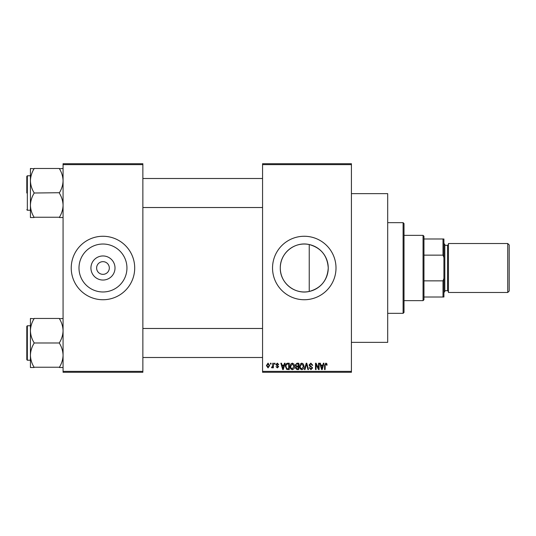 <?xml version="1.0" encoding="UTF-8"?>
<svg xmlns="http://www.w3.org/2000/svg" width="536" height="536" viewBox="0 0 536 536"><rect width="100%" height="100%" fill="white"/><g stroke="black" fill="none" stroke-linecap="round" stroke-linejoin="round"><path stroke-width="0.8" d="M115.012 268A12.04 12.04 0 0 1 102.966 280.04A12.04 12.04 0 0 1 90.926 268A12.04 12.04 0 0 1 102.966 255.96A12.04 12.04 0 0 1 115.012 268M96.621 268A6.345 6.345 0 0 0 102.966 274.345A6.345 6.345 0 0 0 109.317 268A6.345 6.345 0 0 0 102.966 261.655A6.345 6.345 0 0 0 96.621 268M78.993 268A23.973 23.973 0 0 0 102.966 291.973A23.973 23.973 0 0 0 126.945 268A23.973 23.973 0 0 0 102.966 244.027A23.973 23.973 0 0 0 78.993 268M71.234 268A31.738 31.738 0 0 0 102.966 299.738A31.738 31.738 0 0 0 134.704 268A31.738 31.738 0 0 0 102.966 236.262A31.738 31.738 0 0 0 71.234 268M309.239 291.457C294.74 294.86 279.919 282.8 280.295 268C279.96 253.16 294.72 241.153 309.239 244.543C321.064 247.853 327.396 255.672 328.246 268C327.402 280.328 321.064 288.14 309.239 291.457L309.239 244.543M328.246 268A23.973 23.973 0 0 1 304.274 291.973A23.973 23.973 0 0 1 280.295 268A23.973 23.973 0 0 1 304.274 244.027A23.973 23.973 0 0 1 328.246 268M272.536 268A31.738 31.738 0 0 0 304.274 299.738A31.738 31.738 0 0 0 336.005 268A31.738 31.738 0 0 0 304.274 236.262A31.738 31.738 0 0 0 272.536 268M351.422 193.643L387.695 193.643L387.695 342.357L351.422 342.357M351.422 164.626L262.56 164.626L262.56 163.721L351.422 163.721L351.422 372.279L262.56 372.279L262.56 371.374L351.422 371.374M270.472 363.214L271.049 363.214L271.049 364.118L270.472 364.118L270.472 363.214M274.432 363.214L275.008 363.214L275.008 364.118L274.432 364.118L274.432 363.214M284.455 363.214L285.065 363.214L283.31 369.559L282.7 369.559L280.857 363.214L281.467 363.214L281.963 365.11L283.959 365.11L284.455 363.214M293.976 364.125L294.545 366.302C294.666 368.098 293.929 369.217 292.314 369.639C290.733 369.224 289.996 368.138 290.09 366.376L290.666 364.098L292.321 363.127L293.976 364.125M303.456 364.125L304.026 366.302C304.147 368.098 303.403 369.217 301.795 369.639C300.214 369.224 299.47 368.138 299.57 366.376L300.147 364.098L301.795 363.127L303.456 364.125M310.853 363.127L312.763 365.271L312.187 365.351L310.8 363.87L309.627 364.956L312.595 367.904L310.954 369.639L309.218 367.743L309.795 367.663L310.934 368.895L312.019 367.877L311.838 367.234L309.929 366.477L309.051 364.969L310.853 363.127M323.369 363.214L323.972 363.214L322.216 369.559L321.607 369.559L319.771 363.214L320.374 363.214L320.87 365.11L322.866 365.11L323.369 363.214M262.56 164.626L262.56 371.374M326.759 363.576L327.107 365.11L326.525 365.19L325.828 363.87L325.211 364.346L325.124 369.559L324.548 369.559L324.548 365.25L325.855 363.127L326.759 363.576M318.531 363.214L319.108 363.214L319.108 369.559L318.491 369.559L316.059 364.467L316.059 369.559L315.483 369.559L315.483 363.214L316.099 363.214L318.531 368.292L318.531 363.214M306.224 363.214L306.786 363.214L308.495 369.559L307.899 369.559L306.538 363.951L305.011 369.559L304.408 369.559L306.224 363.214M296.957 363.214L298.746 363.214L298.746 369.559L296.957 369.559L295.37 367.964L295.993 366.631L295.202 365.076L296.957 363.214M287.577 363.214L289.266 363.214L289.266 369.559L286.74 369.438L285.393 366.416C285.239 364.614 285.969 363.542 287.577 363.214M277.306 363.127L278.713 364.614L278.137 364.694L277.266 363.79L276.489 364.507L278.633 366.591L277.333 367.91L275.993 366.591L277.313 367.247L278.057 366.684L275.913 364.621L277.306 363.127M272.784 363.214L273.36 363.214L273.36 367.83L272.784 367.83L272.784 367.093L272.094 367.91L271.544 367.663L271.712 366.999L272.67 366.544L272.784 363.214M268.04 363.127L269.648 365.519L268.04 367.91L266.432 365.565L268.04 363.127M142.864 372.279L63.074 372.279L63.074 371.374L142.864 371.374L142.864 372.279M142.864 164.626L63.074 164.626L63.074 163.721L142.864 163.721L142.864 371.374M63.074 164.626L63.074 371.374M322.136 367.696L322.672 365.847L321.071 365.847L321.868 368.895L322.136 367.696M301.788 368.895L303.443 366.289L301.802 363.87L300.147 366.396L300.395 367.83L301.788 368.895M298.17 368.815L298.17 366.919L296.482 366.979L295.946 367.857L297.165 368.815L298.17 368.815M298.17 366.175L298.17 363.951L296.348 364.031L295.778 365.07L297.031 366.175L298.17 366.175M292.308 368.895L293.969 366.289L292.321 363.87L290.666 366.396L290.914 367.83L292.308 368.895M288.69 368.815L288.69 363.951L287.651 363.951L286.204 364.875L285.969 366.43L286.847 368.688L288.69 368.815M283.229 367.696L283.765 365.847L282.157 365.847L282.961 368.895L283.229 367.696M268.054 367.247L269.072 365.519L268.027 363.79L267.008 365.519L268.054 367.247M423.058 300.642L423.058 235.358L423.963 236.262L423.963 299.738L423.058 300.642L404.017 300.642M423.058 235.358L404.017 235.358M443.915 297.018L443.004 297.018L443.004 280.857L443.915 278.419L443.915 297.018M423.963 297.018L443.004 297.018M423.963 238.982L443.915 238.982L443.915 278.419M423.963 280.857L443.004 280.857M443.915 257.582L443.004 255.143L443.004 238.982M423.963 255.143L443.004 255.143M403.106 222.661L404.017 223.566L404.017 312.434L403.106 313.339L403.106 222.661L387.695 222.661M30.425 180.746L30.425 205.275C30.559 201.08 31.771 197.087 34.056 193.302L34.056 192.719C31.778 188.98 30.572 184.987 30.425 180.746C30.559 176.552 31.771 172.559 34.056 168.773L30.425 168.478L30.425 180.746M26.8 193.014L26.8 176.324L26.8 193.014M63.074 168.478L59.442 168.773C61.714 172.512 62.926 176.498 63.074 180.746C62.94 184.94 61.727 188.933 59.442 192.719L34.056 193.014M59.442 168.478L34.056 168.478M59.442 193.014L59.442 193.302C61.714 197.04 62.926 201.034 63.074 205.275C62.94 209.469 61.727 213.462 59.442 217.248L34.056 217.248C31.778 213.509 30.572 209.522 30.425 205.275L30.425 217.542L34.056 217.542M59.442 217.542L63.074 217.542M63.074 318.458L59.442 318.752C61.714 322.491 62.926 326.478 63.074 330.725C62.94 334.92 61.727 338.913 59.442 342.698L59.442 343.281C61.714 347.02 62.926 351.013 63.074 355.254C62.94 359.448 61.727 363.442 59.442 367.227L34.056 367.227C31.778 363.488 30.572 359.502 30.425 355.254C30.559 351.06 31.771 347.067 34.056 343.281L34.056 342.698C31.778 338.96 30.572 334.966 30.425 330.725C30.559 326.531 31.771 322.538 34.056 318.752L30.425 318.458L30.425 367.522L34.056 367.522M26.8 327.576L26.8 359.676L26.8 326.303L27.343 325.761L27.343 360.219L26.8 359.676M59.442 318.458L34.056 318.458M59.442 342.986L34.056 342.986M59.442 367.522L63.074 367.522M509.2 244.965L509.2 291.035L507.746 292.482L507.746 243.518L509.2 244.965M443.915 243.518L444.82 244.423L444.82 291.577L443.915 292.482M507.746 292.482L448.444 292.482L448.444 243.518L507.746 243.518M26.8 176.324L27.343 175.781L27.343 210.239L30.425 210.239M444.82 290.666L447.54 290.666L447.54 245.334L448.444 244.423M403.106 313.339L387.695 313.339M142.864 178.501L262.56 178.501M142.864 207.519L262.56 207.519M27.343 175.781L30.425 175.781M27.343 210.239L26.8 209.697M262.56 357.499L142.864 357.499M262.56 328.481L142.864 328.481M27.343 360.219L30.425 360.219M27.343 325.761L30.425 325.761M447.54 290.666L448.444 291.577M444.82 245.334L447.54 245.334"/></g></svg>
